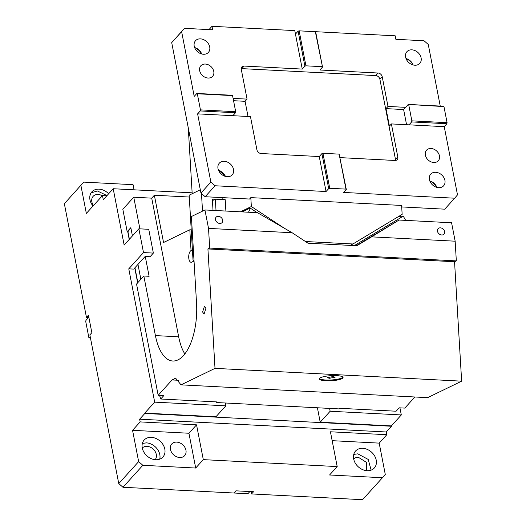 <?xml version="1.0" encoding="UTF-8"?>
<svg xmlns="http://www.w3.org/2000/svg" width="526" height="526" viewBox="0 0 526 526"><rect width="100%" height="100%" fill="white"/><g stroke="black" fill="none" stroke-linecap="round" stroke-linejoin="round"><path stroke-width="0.79" d="M366.563 470.658L366.49 462.387L358.449 457.331A8.692 6.792 42.2 0 0 353.682 459.001M371.126 470.126L368.22 459.428L357.765 453.833L353.755 454.405M367.115 470.704A12.644 9.882 42.2 0 0 374.315 467.995A12.644 9.882 42.2 0 0 374.591 455.878A12.644 9.882 42.2 0 0 362.762 448.316A12.644 9.882 -137.8 0 0 355.563 451.025A12.644 9.882 -137.8 0 0 355.287 463.143A12.644 9.882 -137.8 0 0 367.115 470.704M332.156 440.676L379.193 443.122L385.275 474.419L382.435 477.733L329.585 474.991L337.192 466.582L203.306 459.632L196.546 424.837L188.933 433.246L195.698 468.041L203.306 459.632M90.248 336.91L89.328 337.935L88.861 337.6L85.731 321.504L85.929 320.439L88.572 317.513L86.461 317.408L88.447 315.212L91.846 332.708L89.861 334.898L118.758 483.585L122.966 487.267L233.945 493.026L235.931 490.83L253.552 491.744L251.566 493.94L362.545 499.7L382.435 477.733M122.966 487.267L142.848 465.293L195.698 468.041M251.566 493.94L251.112 491.619M249.876 491.554L248.239 493.362L247.2 493.69L233.965 493.007M102.307 195.784A8.692 6.792 42.2 0 0 98.086 194.469A8.692 6.792 42.2 0 0 93.141 196.336A8.692 6.792 42.2 0 0 93.503 205.508M106.995 195.593L97.409 190.971L91.11 192.832M108.645 193.765A12.644 9.882 42.2 0 0 99.059 189.143A12.644 9.882 42.2 0 0 91.866 191.852A12.644 9.882 42.2 0 0 91.425 203.687A12.644 9.882 42.2 0 0 93.03 206.028M64.356 203.707L83.746 182.114L64.356 203.707L86.461 317.408M134.071 189.814L133.071 184.679L83.746 182.114M192.135 192.832L113.202 188.735L124.149 245.057L138.871 228.79L143.499 252.579L153.362 253.091L148.74 229.303L138.871 228.79M143.499 252.579L128.771 268.845L133.709 269.102L145.123 256.491L150.055 256.747L153.362 253.091M337.192 466.582L330.427 431.787L386.801 434.713L386.268 431.984L391.456 426.257L391.39 425.909L320.216 422.214L330.144 411.247L329.592 408.413M391.39 425.909L401.312 414.942L330.144 411.247M179.701 457.515A8.692 6.792 42.2 0 0 184.646 455.647A8.692 6.792 42.2 0 0 184.836 447.317A8.692 6.792 42.2 0 0 176.71 442.116A8.692 6.792 42.2 0 0 171.759 443.983A8.692 6.792 42.2 0 0 171.568 452.314A8.692 6.792 42.2 0 0 179.701 457.515M155.163 459.685A8.692 6.792 42.2 0 0 155.098 451.413A8.692 6.792 42.2 0 0 147.05 446.357A8.692 6.792 42.2 0 0 142.283 448.027M155.716 459.731A12.644 9.882 42.2 0 0 162.915 457.022A12.644 9.882 42.2 0 0 163.191 444.904A12.644 9.882 42.2 0 0 151.363 437.343A12.644 9.882 42.2 0 0 144.17 440.052A12.644 9.882 42.2 0 0 143.894 452.169A12.644 9.882 42.2 0 0 155.716 459.731M159.726 459.152A12.644 9.882 42.2 0 0 146.366 442.859L142.362 443.431M196.546 424.837L140.172 421.911L132.559 430.314L188.933 433.246M132.559 430.314L138.647 461.611L142.848 465.293M140.172 421.911L139.64 419.183L386.268 431.984M139.64 419.183L144.828 413.456L391.456 426.257M144.828 413.456L144.755 413.101L215.93 416.796L225.851 405.835L225.299 402.995M317.415 407.775L320.216 422.214M128.771 268.845L154.683 402.14L225.851 405.835M154.683 402.14L144.755 413.101M401.312 414.942L399.938 407.854M113.202 188.735L103.274 199.696L102.478 195.593L106.791 195.817M80.899 185.428L86.343 213.418L102.478 195.593M89.328 337.935L90.459 337.988M118.758 483.585L138.647 461.611M386.801 434.713L379.193 443.122M395.598 160.456A3.952 3.09 42.2 0 0 395.539 159.72L379.897 79.255A3.952 3.09 -137.8 0 0 375.689 75.573L241.809 68.623L244.123 66.066L302.259 69.084L295.454 34.098L298.104 31.172L299.136 30.843L315.344 31.685L315.718 32.086L322.523 67.072L319.874 69.997L378.01 73.015A3.952 3.09 -137.8 0 1 382.211 76.697L387.991 106.43L405.605 107.343L403.62 109.539L406.572 124.708M315.344 31.685L322.523 67.072M299.136 30.843L305.941 65.829L322.149 66.671M298.104 31.172L304.902 66.158L305.941 65.829M295.231 32.914L296.467 32.98M295.454 34.098L294.777 30.6L211.978 26.3L208.986 29.607M200.255 110.94L200.452 109.875L197.322 93.779L196.855 93.45L194.212 96.37L181.628 31.652L171.706 42.619L200.945 193.049L210.873 182.081L197.612 113.866L200.255 110.94L235.49 112.768L232.84 115.694L250.461 116.608L256.918 149.844A3.952 3.09 -137.8 0 0 261.126 153.526L319.256 156.544L321.905 153.618L322.938 153.29L329.743 188.275L328.704 188.604L326.061 191.523L319.256 156.544M244.123 66.066L241.875 66.907L241.276 69.379L247.062 99.118L233.097 98.388M181.628 31.652L184.475 28.338L212.662 29.798L211.978 26.3M200.472 38.865A8.692 6.792 -137.8 0 1 208.598 44.059A8.692 6.792 -137.8 0 1 208.408 52.39A8.692 6.792 -137.8 0 1 203.463 54.257A8.692 6.792 -137.8 0 1 195.33 49.056A8.692 6.792 -137.8 0 1 195.521 40.726A8.692 6.792 -137.8 0 1 200.472 38.865M205.364 64.054A7.903 6.174 -137.8 0 1 212.754 68.781A7.903 6.174 -137.8 0 1 212.583 76.349A7.903 6.174 -137.8 0 1 208.086 78.045A7.903 6.174 -137.8 0 1 200.695 73.318A7.903 6.174 -137.8 0 1 200.866 65.743A7.903 6.174 -137.8 0 1 205.364 64.054M194.613 47.55A8.692 6.792 -137.8 0 1 201.714 53.974M194.751 47.59A12.644 9.882 -137.8 0 1 201.662 53.843M200.945 193.049L205.147 196.731L249.541 199.038L250.817 197.625L251.349 206.527L240.461 211.807M184.475 28.338L171.706 42.619M225.463 176.289A12.644 9.882 42.2 0 0 218.553 170.03M218.415 169.997L225.509 176.42M224.273 161.311A8.692 6.792 -137.8 0 1 232.4 166.505A8.692 6.792 -137.8 0 1 232.209 174.836A8.692 6.792 -137.8 0 1 227.265 176.703A8.692 6.792 -137.8 0 1 219.132 171.502A8.692 6.792 -137.8 0 1 219.322 163.172A8.692 6.792 -137.8 0 1 224.273 161.311M232.84 115.694L197.612 113.866M205.147 196.731L215.075 185.763L210.873 182.081M215.075 185.763L326.061 191.523M235.49 112.768L235.687 111.703L232.558 95.614L232.091 95.278L196.855 93.45M197.322 93.779L232.558 95.614M200.452 109.875L235.687 111.703M312.398 31.534L395.19 35.807L395.868 39.312L424.055 40.772L428.263 44.454L440.242 106.081M225.884 211.051L225.213 199.696L215.344 199.183L216.022 210.538M192.187 193.713L188.282 127.897M250.817 197.625L401.614 205.449L402.147 214.358L352.926 243.979L305.448 241.519M350.033 245.386L352.926 243.979M284.139 228.12L251.349 206.527M401.706 206.935L444.733 209.17L454.661 198.203L343.675 192.444L346.318 189.518L345.95 189.117L329.743 188.275M328.704 188.604L321.905 153.618M345.95 189.117L339.145 154.131L322.938 153.29M339.145 154.131L346.318 189.518M340.125 157.622L395.006 160.476A3.952 3.09 42.2 0 0 397.255 159.628A3.952 3.09 42.2 0 0 397.853 157.156L391.39 123.926L444.24 126.667L457.502 194.883L454.661 198.203M435.666 172.285A8.692 6.792 -137.8 0 1 443.799 177.479A8.692 6.792 -137.8 0 1 443.609 185.81A8.692 6.792 -137.8 0 1 438.658 187.677A8.692 6.792 -137.8 0 1 430.531 182.476A8.692 6.792 -137.8 0 1 430.722 174.145A8.692 6.792 -137.8 0 1 435.666 172.285M431.044 148.49A7.903 6.174 -137.8 0 1 438.434 153.217A7.903 6.174 -137.8 0 1 438.263 160.792A7.903 6.174 -137.8 0 1 433.766 162.488A7.903 6.174 -137.8 0 1 426.376 157.761A7.903 6.174 -137.8 0 1 426.547 150.186A7.903 6.174 -137.8 0 1 431.044 148.49M215.344 199.183L212.438 200.597M414.863 65.231A8.692 6.792 -137.8 0 1 406.729 60.03A8.692 6.792 -137.8 0 1 406.92 51.699A8.692 6.792 -137.8 0 1 411.865 49.838A8.692 6.792 -137.8 0 1 419.998 55.033A8.692 6.792 -137.8 0 1 419.807 63.363A8.692 6.792 -137.8 0 1 414.863 65.231M406.006 58.524A8.692 6.792 -137.8 0 1 413.107 64.948M406.144 58.564A12.644 9.882 -137.8 0 1 413.055 64.816M429.808 180.97A8.692 6.792 -137.8 0 1 436.909 187.394M429.946 181.003A12.644 9.882 -137.8 0 1 436.856 187.263M443.957 106.587L408.255 104.424L443.49 106.252L443.957 106.587L447.08 122.676L446.89 123.741L444.24 126.667M446.89 123.741L411.654 121.914L409.011 124.84M447.08 122.676L411.851 120.849L408.722 104.753M408.255 104.424L405.605 107.343M411.654 121.914L411.851 120.849M302.259 69.084L304.902 66.158M241.809 68.623A3.952 3.09 42.2 0 0 241.217 68.643M248.022 116.483L245.077 101.308L247.062 99.118M245.077 101.308L233.551 100.709M403.62 109.539L386.005 108.626L389.404 126.115L391.39 123.926M386.005 108.626L387.991 106.43M356.194 245.701L399.05 220.039L451.578 222.768L455.161 241.197L371.573 236.858L356.825 245.734L308.006 243.203L292.114 232.735L208.526 228.396L204.943 209.966L257.47 212.688L292.114 232.735M194.035 260.981L193.009 259.897L191.227 229.849L189.814 229.777L163.553 242.506L154.361 195.231L189.281 197.04M154.361 195.231L151.718 198.151L178.669 336.804L155.413 335.595A47.412 21.349 93 0 0 172.804 361.014A47.412 21.349 93 0 0 196.553 303.344L191.398 216.528L204.943 209.966M398.261 216.462L403.264 216.153L405.684 220.381M403.264 216.153L354.327 245.609M371.573 236.858L399.05 220.039M440.354 227.843A4.03 3.149 42.2 0 0 438.059 228.705A4.03 3.149 42.2 0 0 437.974 232.571A4.03 3.149 42.2 0 0 441.741 234.977A4.03 3.149 42.2 0 0 444.036 234.116A4.03 3.149 42.2 0 0 444.122 230.256A4.03 3.149 42.2 0 0 440.354 227.843M155.413 335.595L143.828 276.012L136.55 284.053L158.175 395.302L172.074 379.95L175.612 378.161L180.997 384.854L427.625 397.656L461.644 381.166L454.549 261.744L456.325 260.889L455.161 241.197M158.175 395.302L163.816 395.598L160.732 399.004L217.106 401.93L216.548 402.541L339.158 408.906L339.717 408.294L396.085 411.22L399.168 407.814L404.81 408.104L414.863 396.992M178.669 336.804A47.412 21.349 -87 0 0 184.83 353.959M189.814 229.777L191.05 250.58A5.924 2.669 -87 0 0 188.913 259.094A5.924 2.669 -87 0 0 191.089 262.277A5.924 2.669 -87 0 0 191.74 262.132L194.041 261.021M192.463 250.652L191.05 250.58M191.227 229.849L189.169 195.179L200.307 189.781M215.167 199.269L212.346 199.124L213.017 210.38M222.912 199.578L222.8 197.644M202.523 211.136L201.478 193.515M180.997 384.854L215.009 368.364L207.921 248.943L209.696 248.081L208.526 228.396M202.602 311.997L204.055 314.114L205.909 308.341L204.463 306.224L202.602 311.997M218.389 216.324A4.03 3.149 42.2 0 0 216.094 217.185A4.03 3.149 42.2 0 0 216.002 221.045A4.03 3.149 42.2 0 0 219.776 223.458A4.03 3.149 42.2 0 0 222.071 222.597A4.03 3.149 42.2 0 0 222.156 218.731A4.03 3.149 42.2 0 0 218.389 216.324M257.201 212.675L250.435 208.217L248.502 212.228M248.653 208.697L250.435 208.217M209.696 248.081L456.325 260.889M207.921 248.943L454.549 261.744M215.009 368.364L461.644 381.166M336.555 375.623A11.855 2.545 -3.4 0 1 343.064 377.504A11.855 2.545 -3.4 0 1 325.91 380.785A11.855 2.545 -3.4 0 1 319.4 378.904A11.855 2.545 -3.4 0 1 336.555 375.623M132.427 235.911L130.823 227.653L127.18 231.67L122.828 209.282L133.749 197.217L151.718 198.151M143.828 276.012L149.114 276.288L145.268 256.497M139.896 228.843L133.749 197.217M137.963 264.4L140.856 279.293M319.512 378.516A11.855 2.545 176.6 0 0 325.864 380.015A11.855 2.545 176.6 0 0 342.906 377.122M216.548 402.541L216.423 401.89M160.732 399.004L159.536 395.374M130.889 227.988L127.759 231.887L129.225 239.448M127.18 231.67L127.739 231.703M332.958 376.577L327.244 377.668L329.414 378.293L335.128 377.201L332.958 376.577M395.539 159.72L397.853 157.156M375.689 75.573L378.01 73.015M379.897 79.255L382.211 76.697M249.751 208.217L242.157 211.893M350.947 244.945L350.198 245.392M172.074 379.95L178.945 380.305M159.753 395.388L160.16 397.478M127.864 231.328L129.403 239.251M134.945 267.741L137.838 282.633M248.824 208.355L241.579 211.866M134.768 267.931L137.661 282.83"/></g></svg>

